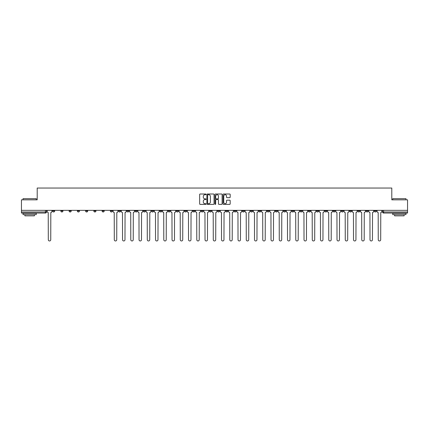 <?xml version="1.0" encoding="UTF-8"?>
<svg xmlns="http://www.w3.org/2000/svg" width="429" height="429" viewBox="0 0 429 429"><rect width="100%" height="100%" fill="white"/><g stroke="black" fill="none" stroke-linecap="round" stroke-linejoin="round"><path stroke-width="0.64" d="M206.038 194.364A0.365 0.365 0 0 0 205.679 194.005L200.161 194.005A0.52 0.52 0 0 0 199.646 194.519L199.646 203.866A0.52 0.52 0 0 0 200.161 204.381L205.679 204.381A0.365 0.365 0 0 0 206.038 204.022A0.365 0.365 0 0 0 205.679 203.657L204.965 203.657A1.662 1.662 0 0 1 203.303 201.995L203.303 201.217A1.662 1.662 0 0 1 204.965 199.555L205.679 199.555A0.365 0.365 0 0 0 206.038 199.19A0.365 0.365 0 0 0 205.679 198.831L204.965 198.831A1.662 1.662 0 0 1 203.303 197.168L203.303 196.391A1.662 1.662 0 0 1 204.965 194.728L205.679 194.728A0.365 0.365 0 0 0 206.038 194.364M324.801 210.349L324.801 210.929L326.914 210.929A1.056 1.056 0 0 1 325.858 211.99A1.056 1.056 0 0 1 324.801 210.929L324.801 210.349M275.305 210.349L275.305 210.929L277.424 210.929A1.056 1.056 0 0 1 276.367 211.99A1.056 1.056 0 0 1 275.305 210.929L275.305 210.349M267.058 210.349L267.058 210.929L269.176 210.929A1.056 1.056 0 0 1 268.114 211.99A1.056 1.056 0 0 1 267.058 210.929L267.058 210.349M217.567 210.349L217.567 210.929L219.68 210.929A1.056 1.056 0 0 1 218.624 211.99A1.056 1.056 0 0 1 217.567 210.929L217.567 210.349M209.32 210.349L209.32 210.929L211.433 210.929A1.056 1.056 0 0 1 210.376 211.99A1.056 1.056 0 0 1 209.32 210.929L209.32 210.349M201.067 210.349L201.067 210.929L203.185 210.929A1.056 1.056 0 0 1 202.129 211.99A1.056 1.056 0 0 1 201.067 210.929L201.067 210.349M184.572 210.349L184.572 210.929L186.685 210.929A1.056 1.056 0 0 1 185.628 211.99A1.056 1.056 0 0 1 184.572 210.929L184.572 210.349M168.077 210.929L168.077 210.349L168.077 210.929A1.056 1.056 0 0 0 169.133 211.99A1.056 1.056 0 0 1 168.077 210.929L170.19 210.929A1.056 1.056 0 0 1 169.133 211.99A1.056 1.056 0 0 0 170.19 210.929L170.19 210.349L170.19 210.929M159.824 210.929L159.824 210.349L159.824 210.929A1.056 1.056 0 0 0 160.886 211.99A1.056 1.056 0 0 1 159.824 210.929L161.942 210.929A1.056 1.056 0 0 1 160.886 211.99M151.576 210.929L151.576 210.349L151.576 210.929A1.056 1.056 0 0 0 152.633 211.99A1.056 1.056 0 0 1 151.576 210.929L153.695 210.929A1.056 1.056 0 0 1 152.633 211.99A1.056 1.056 0 0 0 153.695 210.929L153.695 210.349L153.695 210.929M143.329 210.349L143.329 210.929L145.442 210.929A1.056 1.056 0 0 1 144.385 211.99A1.056 1.056 0 0 1 143.329 210.929L143.329 210.349M135.081 210.349L135.081 210.929L137.194 210.929A1.056 1.056 0 0 1 136.138 211.99A1.056 1.056 0 0 1 135.081 210.929L135.081 210.349M126.834 210.349L126.834 210.929L128.947 210.929A1.056 1.056 0 0 1 127.89 211.99A1.056 1.056 0 0 1 126.834 210.929L126.834 210.349M118.581 210.929L118.581 210.349L118.581 210.929A1.056 1.056 0 0 0 119.643 211.99A1.056 1.056 0 0 1 118.581 210.929L120.699 210.929A1.056 1.056 0 0 1 119.643 211.99M102.086 210.929L102.086 210.349L102.086 210.929A1.056 1.056 0 0 0 103.142 211.99A1.056 1.056 0 0 1 102.086 210.929L104.199 210.929A1.056 1.056 0 0 1 103.142 211.99A1.056 1.056 0 0 0 104.199 210.929L104.199 210.349L104.199 210.929M93.838 210.929L93.838 210.349L93.838 210.929A1.056 1.056 0 0 0 94.895 211.99A1.056 1.056 0 0 1 93.838 210.929L95.951 210.929A1.056 1.056 0 0 1 94.895 211.99A1.056 1.056 0 0 0 95.951 210.929L95.951 210.349L95.951 210.929M85.591 210.929L85.591 210.349L85.591 210.929A1.056 1.056 0 0 0 86.647 211.99A1.056 1.056 0 0 1 85.591 210.929L87.704 210.929A1.056 1.056 0 0 1 86.647 211.99A1.056 1.056 0 0 0 87.704 210.929L87.704 210.349L87.704 210.929M77.338 210.929L77.338 210.349L77.338 210.929A1.056 1.056 0 0 0 78.4 211.99A1.056 1.056 0 0 1 77.338 210.929L79.456 210.929A1.056 1.056 0 0 1 78.4 211.99M69.09 210.929L69.09 210.349L69.09 210.929A1.056 1.056 0 0 0 70.147 211.99A1.056 1.056 0 0 1 69.09 210.929L71.209 210.929A1.056 1.056 0 0 1 70.147 211.99A1.056 1.056 0 0 0 71.209 210.929L71.209 210.349L71.209 210.929M60.843 210.929L60.843 210.349L60.843 210.929A1.056 1.056 0 0 0 61.899 211.99A1.056 1.056 0 0 1 60.843 210.929L62.956 210.929A1.056 1.056 0 0 1 61.899 211.99A1.056 1.056 0 0 0 62.956 210.929L62.956 210.349L62.956 210.929M229.671 197.662A0.52 0.52 0 0 0 230.185 197.142L230.185 194.519A0.52 0.52 0 0 0 229.671 194.005L223.541 194.005A0.52 0.52 0 0 0 223.026 194.519L223.026 203.866A0.52 0.52 0 0 0 223.541 204.381L229.671 204.381A0.52 0.52 0 0 0 230.185 203.866L230.185 200.697A0.52 0.52 0 0 0 229.671 200.177L227.048 200.177A0.52 0.52 0 0 0 226.528 200.697L226.528 202.268A1.389 1.389 0 0 1 225.139 203.657A1.389 1.389 0 0 1 223.75 202.268L223.75 196.117A1.389 1.389 0 0 1 225.139 194.728A1.389 1.389 0 0 1 226.528 196.117L226.528 197.142A0.52 0.52 0 0 0 227.048 197.662L229.671 197.662M21.45 210.349L21.45 199.828L37.205 199.828L37.205 188.036L391.795 188.036L391.795 199.828L407.55 199.828L407.55 210.349L21.45 210.349L21.45 211.99L46.461 211.99L46.461 210.349L46.461 211.99A1.056 1.056 0 0 1 45.404 213.047L21.45 213.047L21.45 211.99M214.044 194.519A0.52 0.52 0 0 0 213.529 194.005L207.4 194.005A0.52 0.52 0 0 0 206.885 194.519L206.885 203.866A0.52 0.52 0 0 0 207.4 204.381L213.529 204.381A0.52 0.52 0 0 0 214.044 203.866L214.044 194.519M215.471 194.005L221.6 194.005A0.52 0.52 0 0 1 222.115 194.519L222.115 203.866A0.52 0.52 0 0 1 221.6 204.381L218.978 204.381A0.52 0.52 0 0 1 218.458 203.866L218.458 200.075A0.52 0.52 0 0 0 217.937 199.555L216.2 199.555A0.52 0.52 0 0 0 215.68 200.075L215.68 204.022A0.365 0.365 0 0 1 215.315 204.381A0.365 0.365 0 0 1 214.956 204.022L214.956 194.519A0.52 0.52 0 0 1 215.471 194.005M382.539 210.349L382.539 211.99L407.55 211.99L407.55 213.047L383.596 213.047A1.056 1.056 0 0 1 382.539 211.99A1.056 1.056 0 0 0 383.596 213.047L383.596 210.349M407.55 210.349L407.55 211.99M376.405 210.349L376.405 210.929A1.056 1.056 0 0 1 375.348 211.99A1.056 1.056 0 0 1 374.292 210.929L376.405 210.929M374.292 210.349L374.292 210.929M368.157 210.929L368.157 210.349L368.157 210.929A1.056 1.056 0 0 1 367.101 211.99A1.056 1.056 0 0 1 366.044 210.929L368.157 210.929A1.056 1.056 0 0 1 367.101 211.99M366.044 210.349L366.044 210.929M359.91 210.349L359.91 210.929A1.056 1.056 0 0 1 358.853 211.99A1.056 1.056 0 0 1 357.791 210.929A1.056 1.056 0 0 0 358.853 211.99M357.791 210.349L357.791 210.929L359.91 210.929M351.662 210.349L351.662 210.929A1.056 1.056 0 0 1 350.6 211.99A1.056 1.056 0 0 1 349.544 210.929L351.662 210.929A1.056 1.056 0 0 1 350.6 211.99M349.544 210.349L349.544 210.929M343.409 210.349L343.409 210.929A1.056 1.056 0 0 1 342.353 211.99A1.056 1.056 0 0 1 341.296 210.929A1.056 1.056 0 0 0 342.353 211.99M341.296 210.349L341.296 210.929L343.409 210.929M335.162 210.349L335.162 210.929A1.056 1.056 0 0 1 334.105 211.99A1.056 1.056 0 0 1 333.049 210.929L335.162 210.929M333.049 210.349L333.049 210.929M326.914 210.349L326.914 210.929A1.056 1.056 0 0 1 325.858 211.99M318.667 210.349L318.667 210.929A1.056 1.056 0 0 1 317.61 211.99A1.056 1.056 0 0 1 316.548 210.929L318.667 210.929M316.548 210.349L316.548 210.929M310.419 210.349L310.419 210.929A1.056 1.056 0 0 1 309.357 211.99A1.056 1.056 0 0 1 308.301 210.929L310.419 210.929M308.301 210.349L308.301 210.929M302.166 210.349L302.166 210.929A1.056 1.056 0 0 1 301.11 211.99A1.056 1.056 0 0 1 300.053 210.929A1.056 1.056 0 0 0 301.11 211.99M300.053 210.349L300.053 210.929L302.166 210.929M293.919 210.349L293.919 210.929A1.056 1.056 0 0 1 292.862 211.99A1.056 1.056 0 0 1 291.806 210.929L293.919 210.929M291.806 210.349L291.806 210.929M285.671 210.349L285.671 210.929A1.056 1.056 0 0 1 284.615 211.99A1.056 1.056 0 0 1 283.558 210.929L285.671 210.929M283.558 210.349L283.558 210.929M277.424 210.349L277.424 210.929M269.176 210.349L269.176 210.929L269.176 210.349M260.923 210.349L260.923 210.929A1.056 1.056 0 0 1 259.867 211.99A1.056 1.056 0 0 1 258.81 210.929L260.923 210.929M258.81 210.349L258.81 210.929M252.676 210.349L252.676 210.929A1.056 1.056 0 0 1 251.619 211.99A1.056 1.056 0 0 1 250.563 210.929L252.676 210.929M250.563 210.349L250.563 210.929M244.428 210.349L244.428 210.929A1.056 1.056 0 0 1 243.372 211.99A1.056 1.056 0 0 1 242.315 210.929L244.428 210.929M242.315 210.349L242.315 210.929M236.181 210.349L236.181 210.929A1.056 1.056 0 0 1 235.124 211.99A1.056 1.056 0 0 1 234.062 210.929L236.181 210.929M234.062 210.349L234.062 210.929M227.933 210.349L227.933 210.929A1.056 1.056 0 0 1 226.871 211.99A1.056 1.056 0 0 1 225.815 210.929L227.933 210.929M225.815 210.349L225.815 210.929M219.68 210.349L219.68 210.929A1.056 1.056 0 0 1 218.624 211.99M211.433 210.349L211.433 210.929M203.185 210.929L203.185 210.349L203.185 210.929A1.056 1.056 0 0 1 202.129 211.99M194.938 210.349L194.938 210.929A1.056 1.056 0 0 1 193.876 211.99A1.056 1.056 0 0 1 192.819 210.929A1.056 1.056 0 0 0 193.876 211.99A1.056 1.056 0 0 0 194.938 210.929L192.819 210.929L192.819 210.349M186.685 210.929L186.685 210.349L186.685 210.929A1.056 1.056 0 0 1 185.628 211.99M178.437 210.349L178.437 210.929A1.056 1.056 0 0 1 177.381 211.99A1.056 1.056 0 0 1 176.324 210.929A1.056 1.056 0 0 0 177.381 211.99M176.324 210.349L176.324 210.929L178.437 210.929M161.942 210.349L161.942 210.929L161.942 210.349M145.442 210.929L145.442 210.349L145.442 210.929A1.056 1.056 0 0 1 144.385 211.99M137.194 210.929L137.194 210.349L137.194 210.929A1.056 1.056 0 0 1 136.138 211.99M128.947 210.929L128.947 210.349L128.947 210.929A1.056 1.056 0 0 1 127.89 211.99M120.699 210.349L120.699 210.929L120.699 210.349M112.452 210.929L112.452 210.349L112.452 210.929A1.056 1.056 0 0 1 111.39 211.99A1.056 1.056 0 0 1 110.333 210.929L112.452 210.929A1.056 1.056 0 0 1 111.39 211.99M110.333 210.349L110.333 210.929M79.456 210.349L79.456 210.929L79.456 210.349M54.708 210.349L54.708 210.929A1.056 1.056 0 0 1 53.652 211.99A1.056 1.056 0 0 1 52.595 210.929A1.056 1.056 0 0 0 53.652 211.99A1.056 1.056 0 0 0 54.708 210.929L54.708 210.349M52.595 210.349L52.595 210.929L54.708 210.929M45.404 210.349L45.404 213.047A1.056 1.056 0 0 0 46.461 211.99M207.974 194.728A0.365 0.365 0 0 0 207.609 195.093L207.609 203.292A0.365 0.365 0 0 0 207.974 203.657L208.725 203.657A1.662 1.662 0 0 0 210.387 201.995L210.387 196.391A1.662 1.662 0 0 0 208.725 194.728L207.974 194.728M218.458 196.144A1.389 1.389 0 0 0 217.069 194.755A1.389 1.389 0 0 0 215.68 196.144L215.68 198.311A0.52 0.52 0 0 0 216.2 198.831L217.937 198.831A0.52 0.52 0 0 0 218.458 198.311L218.458 196.144M47.174 210.349L47.174 211.459A1.056 1.056 0 0 0 48.23 212.516L48.311 239.747A1.217 1.217 0 0 0 49.528 240.964A1.217 1.217 0 0 0 50.745 239.747L50.82 212.516A1.056 1.056 0 0 0 51.882 211.459L51.882 210.349M23.037 198.665L36.256 198.665L23.037 198.665L23.037 199.828M36.256 214.634L23.037 214.634L23.037 213.31L36.256 213.31L36.256 214.634M34.406 214.634L34.406 215.846L24.887 215.846L24.887 214.634M392.744 198.665L405.963 198.665L392.744 198.665L392.744 199.828M405.963 214.634L392.744 214.634L392.744 213.31L405.963 213.31L405.963 214.634M404.113 214.634L404.113 215.846L394.594 215.846L394.594 214.634M113.165 210.349L113.165 211.459A1.056 1.056 0 0 0 114.221 212.516L114.302 239.747A1.217 1.217 0 0 0 115.514 240.964A1.217 1.217 0 0 0 116.731 239.747L116.811 212.516A1.056 1.056 0 0 0 117.868 211.459L117.868 210.349M121.412 210.349L121.412 211.459A1.056 1.056 0 0 0 122.469 212.516L122.549 239.747A1.217 1.217 0 0 0 123.767 240.964A1.217 1.217 0 0 0 124.978 239.747L125.059 212.516A1.056 1.056 0 0 0 126.115 211.459L126.115 210.349M129.66 210.349L129.66 211.459A1.056 1.056 0 0 0 130.716 212.516L130.797 239.747A1.217 1.217 0 0 0 132.014 240.964A1.217 1.217 0 0 0 133.231 239.747L133.306 212.516A1.056 1.056 0 0 0 134.368 211.459L134.368 210.349M137.907 210.349L137.907 211.459A1.056 1.056 0 0 0 138.969 212.516L139.044 239.747A1.217 1.217 0 0 0 140.262 240.964A1.217 1.217 0 0 0 141.479 239.747L141.559 212.516A1.056 1.056 0 0 0 142.616 211.459L142.616 210.349M146.16 210.349L146.16 211.459A1.056 1.056 0 0 0 147.217 212.516L147.297 239.747A1.217 1.217 0 0 0 148.509 240.964A1.217 1.217 0 0 0 149.726 239.747L149.807 212.516A1.056 1.056 0 0 0 150.863 211.459L150.863 210.349M154.408 210.349L154.408 211.459A1.056 1.056 0 0 0 155.464 212.516L155.545 239.747A1.217 1.217 0 0 0 156.762 240.964A1.217 1.217 0 0 0 157.974 239.747L158.054 212.516A1.056 1.056 0 0 0 159.111 211.459L159.111 210.349M162.655 210.349L162.655 211.459A1.056 1.056 0 0 0 163.712 212.516L163.792 239.747A1.217 1.217 0 0 0 165.009 240.964A1.217 1.217 0 0 0 166.227 239.747L166.302 212.516A1.056 1.056 0 0 0 167.364 211.459L167.364 210.349M170.903 210.349L170.903 211.459A1.056 1.056 0 0 0 171.959 212.516L172.04 239.747A1.217 1.217 0 0 0 173.257 240.964A1.217 1.217 0 0 0 174.474 239.747L174.555 212.516A1.056 1.056 0 0 0 175.611 211.459L175.611 210.349M179.15 210.349L179.15 211.459A1.056 1.056 0 0 0 180.212 212.516L180.287 239.747A1.217 1.217 0 0 0 181.505 240.964A1.217 1.217 0 0 0 182.722 239.747L182.802 212.516A1.056 1.056 0 0 0 183.859 211.459L183.859 210.349M187.403 210.349L187.403 211.459A1.056 1.056 0 0 0 188.46 212.516L188.54 239.747A1.217 1.217 0 0 0 189.752 240.964A1.217 1.217 0 0 0 190.969 239.747L191.05 212.516A1.056 1.056 0 0 0 192.106 211.459L192.106 210.349M195.651 210.349L195.651 211.459A1.056 1.056 0 0 0 196.707 212.516L196.788 239.747A1.217 1.217 0 0 0 198.005 240.964A1.217 1.217 0 0 0 199.217 239.747L199.297 212.516A1.056 1.056 0 0 0 200.354 211.459L200.354 210.349M203.898 210.349L203.898 211.459A1.056 1.056 0 0 0 204.955 212.516L205.035 239.747A1.217 1.217 0 0 0 206.252 240.964A1.217 1.217 0 0 0 207.47 239.747L207.545 212.516A1.056 1.056 0 0 0 208.607 211.459L208.607 210.349M212.146 210.349L212.146 211.459A1.056 1.056 0 0 0 213.202 212.516L213.283 239.747A1.217 1.217 0 0 0 214.5 240.964A1.217 1.217 0 0 0 215.717 239.747L215.798 212.516A1.056 1.056 0 0 0 216.854 211.459L216.854 210.349M220.393 210.349L220.393 211.459A1.056 1.056 0 0 0 221.455 212.516L221.53 239.747A1.217 1.217 0 0 0 222.748 240.964A1.217 1.217 0 0 0 223.965 239.747L224.045 212.516A1.056 1.056 0 0 0 225.102 211.459L225.102 210.349M228.646 210.349L228.646 211.459A1.056 1.056 0 0 0 229.703 212.516L229.783 239.747A1.217 1.217 0 0 0 230.995 240.964A1.217 1.217 0 0 0 232.212 239.747L232.293 212.516A1.056 1.056 0 0 0 233.349 211.459L233.349 210.349M236.894 210.349L236.894 211.459A1.056 1.056 0 0 0 237.95 212.516L238.031 239.747A1.217 1.217 0 0 0 239.248 240.964A1.217 1.217 0 0 0 240.46 239.747L240.54 212.516A1.056 1.056 0 0 0 241.597 211.459L241.597 210.349M245.141 210.349L245.141 211.459A1.056 1.056 0 0 0 246.198 212.516L246.278 239.747A1.217 1.217 0 0 0 247.495 240.964A1.217 1.217 0 0 0 248.713 239.747L248.788 212.516A1.056 1.056 0 0 0 249.85 211.459L249.85 210.349M253.389 210.349L253.389 211.459A1.056 1.056 0 0 0 254.445 212.516L254.526 239.747A1.217 1.217 0 0 0 255.743 240.964A1.217 1.217 0 0 0 256.96 239.747L257.041 212.516A1.056 1.056 0 0 0 258.097 211.459L258.097 210.349M261.636 210.349L261.636 211.459A1.056 1.056 0 0 0 262.698 212.516L262.773 239.747A1.217 1.217 0 0 0 263.991 240.964A1.217 1.217 0 0 0 265.208 239.747L265.288 212.516A1.056 1.056 0 0 0 266.345 211.459L266.345 210.349M269.889 210.349L269.889 211.459A1.056 1.056 0 0 0 270.946 212.516L271.026 239.747A1.217 1.217 0 0 0 272.238 240.964A1.217 1.217 0 0 0 273.455 239.747L273.536 212.516A1.056 1.056 0 0 0 274.592 211.459L274.592 210.349M278.137 210.349L278.137 211.459A1.056 1.056 0 0 0 279.193 212.516L279.274 239.747A1.217 1.217 0 0 0 280.491 240.964A1.217 1.217 0 0 0 281.703 239.747L281.783 212.516A1.056 1.056 0 0 0 282.84 211.459L282.84 210.349M286.384 210.349L286.384 211.459A1.056 1.056 0 0 0 287.441 212.516L287.521 239.747A1.217 1.217 0 0 0 288.738 240.964A1.217 1.217 0 0 0 289.956 239.747L290.031 212.516A1.056 1.056 0 0 0 291.093 211.459L291.093 210.349M294.632 210.349L294.632 211.459A1.056 1.056 0 0 0 295.694 212.516L295.769 239.747A1.217 1.217 0 0 0 296.986 240.964A1.217 1.217 0 0 0 298.203 239.747L298.284 212.516A1.056 1.056 0 0 0 299.34 211.459L299.34 210.349M302.885 210.349L302.885 211.459A1.056 1.056 0 0 0 303.941 212.516L304.022 239.747A1.217 1.217 0 0 0 305.234 240.964A1.217 1.217 0 0 0 306.451 239.747L306.531 212.516A1.056 1.056 0 0 0 307.588 211.459L307.588 210.349M311.132 210.349L311.132 211.459A1.056 1.056 0 0 0 312.189 212.516L312.269 239.747A1.217 1.217 0 0 0 313.486 240.964A1.217 1.217 0 0 0 314.698 239.747L314.779 212.516A1.056 1.056 0 0 0 315.835 211.459L315.835 210.349M319.38 210.349L319.38 211.459A1.056 1.056 0 0 0 320.436 212.516L320.517 239.747A1.217 1.217 0 0 0 321.734 240.964A1.217 1.217 0 0 0 322.951 239.747L323.026 212.516A1.056 1.056 0 0 0 324.083 211.459L324.083 210.349M327.627 210.349L327.627 211.459A1.056 1.056 0 0 0 328.684 212.516L328.764 239.747A1.217 1.217 0 0 0 329.981 240.964A1.217 1.217 0 0 0 331.199 239.747L331.274 212.516A1.056 1.056 0 0 0 332.336 211.459L332.336 210.349M335.875 210.349L335.875 211.459A1.056 1.056 0 0 0 336.937 212.516L337.012 239.747A1.217 1.217 0 0 0 338.229 240.964A1.217 1.217 0 0 0 339.446 239.747L339.527 212.516A1.056 1.056 0 0 0 340.583 211.459L340.583 210.349M344.128 210.349L344.128 211.459A1.056 1.056 0 0 0 345.184 212.516L345.265 239.747A1.217 1.217 0 0 0 346.476 240.964A1.217 1.217 0 0 0 347.694 239.747L347.774 212.516A1.056 1.056 0 0 0 348.831 211.459L348.831 210.349M352.375 210.349L352.375 211.459A1.056 1.056 0 0 0 353.432 212.516L353.512 239.747A1.217 1.217 0 0 0 354.729 240.964A1.217 1.217 0 0 0 355.941 239.747L356.022 212.516A1.056 1.056 0 0 0 357.078 211.459L357.078 210.349M360.623 210.349L360.623 211.459A1.056 1.056 0 0 0 361.679 212.516L361.76 239.747A1.217 1.217 0 0 0 362.977 240.964A1.217 1.217 0 0 0 364.194 239.747L364.269 212.516A1.056 1.056 0 0 0 365.331 211.459L365.331 210.349M368.87 210.349L368.87 211.459A1.056 1.056 0 0 0 369.927 212.516L370.007 239.747A1.217 1.217 0 0 0 371.224 240.964A1.217 1.217 0 0 0 372.442 239.747L372.522 212.516A1.056 1.056 0 0 0 373.579 211.459L373.579 210.349M377.118 210.349L377.118 211.459A1.056 1.056 0 0 0 378.18 212.516L378.255 239.747A1.217 1.217 0 0 0 379.472 240.964A1.217 1.217 0 0 0 380.689 239.747L380.77 212.516A1.056 1.056 0 0 0 381.826 211.459L381.826 210.349M36.256 199.828L36.256 198.665M405.963 199.828L405.963 198.665"/></g></svg>
